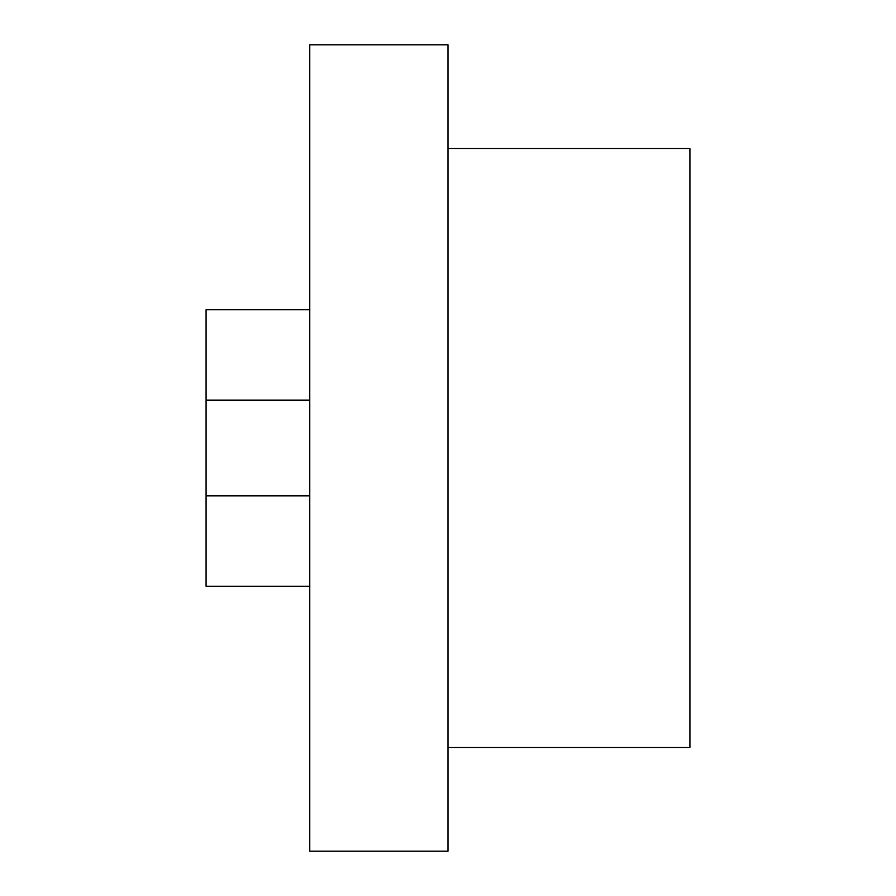<?xml version="1.0" encoding="UTF-8"?>
<svg xmlns="http://www.w3.org/2000/svg" width="896" height="896" viewBox="0 0 896 896"><rect width="100%" height="100%" fill="white"/><g stroke="black" fill="none" stroke-linecap="round" stroke-linejoin="round"><path stroke-width="1.34" d="M309.758 586.242L206.08 586.242L206.08 309.758L309.758 309.758M309.758 448L309.758 44.8L448 44.8L448 851.2L309.758 851.2L309.758 448M206.08 400.12L309.758 400.12M309.758 495.88L206.08 495.88M448 148.478L689.92 148.478L689.92 747.522L448 747.522"/></g></svg>
